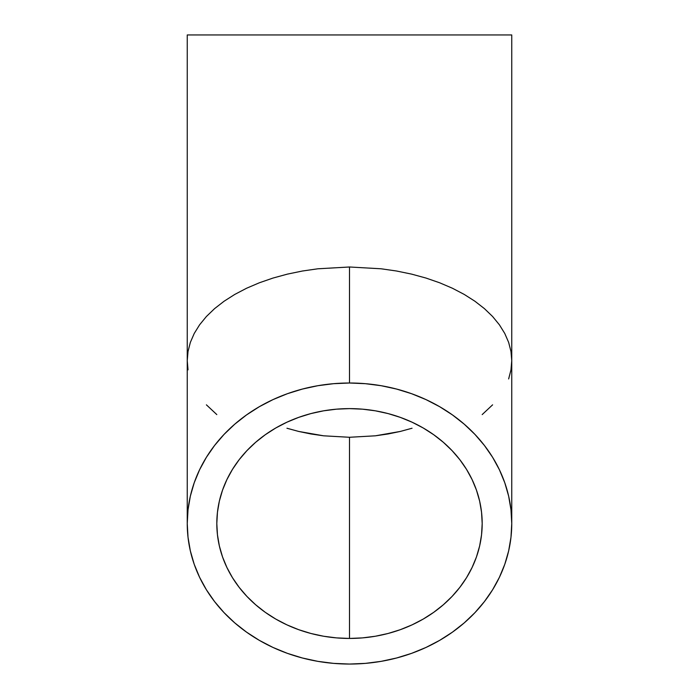 <?xml version="1.0" encoding="UTF-8"?>
<svg xmlns="http://www.w3.org/2000/svg" width="699" height="699" viewBox="0 0 699 699"><rect width="100%" height="100%" fill="white"/><g stroke="black" fill="none" stroke-linecap="round" stroke-linejoin="round"><path stroke-width="1.05" d="M286.948 428.234L298.718 431.449L286.948 428.234M310.985 433.983L298.718 431.449L323.611 435.809L310.985 433.983M349.5 437.277L323.611 435.809L349.5 437.277L349.5 638.44A132.688 114.916 0 0 1 216.812 523.534A132.688 114.916 0 0 1 349.5 408.618L362.51 409.168L375.389 410.82L388.015 413.563L400.282 417.364L412.052 422.187L423.218 427.98L433.677 434.699L443.323 442.275L452.07 450.628L459.828 459.689L466.521 469.361L472.087 479.558L476.482 490.174L479.645 501.113L481.55 512.262L482.188 523.534L481.55 534.796L479.645 545.945L476.482 556.885L472.087 567.509L466.521 577.697L459.828 587.37L452.07 596.43L443.323 604.784L433.677 612.359L423.218 619.078L412.052 624.871L400.282 629.694L388.015 633.495L375.389 636.239L362.51 637.89L349.5 638.44L336.49 637.89L323.611 636.239L310.985 633.495L298.718 629.694L286.948 624.871L275.782 619.078L265.323 612.359L255.677 604.784L246.93 596.43L239.172 587.37L232.479 577.697L226.913 567.509L222.518 556.885L219.355 545.945L217.45 534.796L216.812 523.534L217.45 512.262L219.355 501.113L222.518 490.174L226.913 479.558L232.479 469.361L239.172 459.689L246.93 450.628L255.677 442.275L265.323 434.699L275.782 427.98L286.948 422.187L298.718 417.364L310.985 413.563L323.611 410.82L336.49 409.168L349.5 408.618A132.688 114.916 0 0 1 482.188 523.534A132.688 114.916 0 0 1 349.5 638.44L349.5 437.277L375.389 435.809L349.5 437.277M388.015 433.983L375.389 435.809L400.282 431.449L388.015 433.983M412.052 428.234L400.282 431.449L412.052 428.234M511.755 523.534L510.978 509.754L508.645 496.115L504.774 482.738L499.409 469.754L492.603 457.286L484.416 445.464L474.927 434.385L464.232 424.171L452.436 414.909L439.645 406.687L425.988 399.601L411.597 393.703L396.604 389.063L381.156 385.708L365.402 383.69L349.5 383.008L333.598 383.69L317.844 385.708L302.396 389.063L287.403 393.703L273.012 399.601L259.355 406.687L246.564 414.909L234.768 424.171L224.073 434.385L214.584 445.464L206.397 457.286L199.591 469.754L194.226 482.738L190.355 496.115L188.022 509.754L187.245 523.534L188.022 537.304L190.355 550.943L194.226 564.32L199.591 577.304L206.397 589.773L214.584 601.594L224.073 612.674L234.768 622.896L246.564 632.149L259.355 640.371L273.012 647.457L287.403 653.355L302.396 657.995L317.844 661.35L333.598 663.377L349.5 664.05L365.402 663.377L381.156 661.35L396.604 657.995L411.597 653.355L425.988 647.457L439.645 640.371L452.436 632.149L464.232 622.896L474.927 612.674L484.416 601.594L492.603 589.773L499.409 577.304L504.774 564.32L508.645 550.943L510.978 537.304L511.755 523.534L511.755 34.95L187.245 34.95L187.245 360.667L188.022 351.483L190.355 342.396L194.226 333.475L199.591 324.817L206.397 316.507L214.584 308.626L224.073 301.243L234.768 294.428L246.564 288.25L259.355 282.78L273.012 278.053L287.403 274.122L302.396 271.02L317.844 268.792L349.5 266.992L381.156 268.792L396.604 271.02L411.597 274.122L425.988 278.053L439.645 282.78L452.436 288.25L464.232 294.428L474.927 301.243L484.416 308.626L492.603 316.507L499.409 324.817L504.774 333.475L508.645 342.396L510.978 351.483L511.755 360.667L510.978 351.483L508.645 342.396L504.774 333.475L499.409 324.817L492.603 316.507L484.416 308.626L474.927 301.243L464.232 294.428L452.436 288.25L439.645 282.78L425.988 278.053L411.597 274.122L396.604 271.02L381.156 268.792L349.5 266.992L349.5 383.008A162.255 140.516 0 0 1 511.755 523.534A162.255 140.516 0 0 1 349.5 664.05A162.255 140.516 0 0 1 187.245 523.534A162.255 140.516 0 0 1 349.5 383.008L349.5 266.992L317.844 268.792L302.396 271.02L287.403 274.122L273.012 278.053L259.355 282.78L246.564 288.25L234.768 294.428L224.073 301.243L214.584 308.626L206.397 316.507L199.591 324.817L194.226 333.475L190.355 342.396L188.022 351.483L187.245 360.667L187.245 34.95L511.755 34.95L511.755 360.667L510.978 369.85L508.645 378.945M188.022 369.85L187.245 360.667L187.245 523.534M216.812 414.586L206.397 404.835M492.603 404.835L482.188 414.586"/></g></svg>
